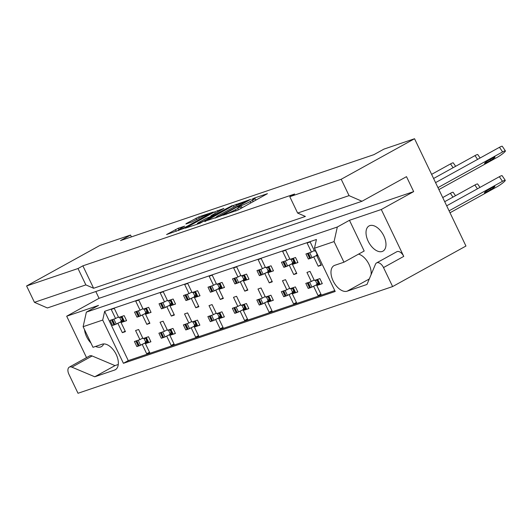 <?xml version="1.0" encoding="UTF-8"?>
<svg xmlns="http://www.w3.org/2000/svg" width="532" height="532" viewBox="0 0 532 532"><rect width="100%" height="100%" fill="white"/><g stroke="black" fill="none" stroke-linecap="round" stroke-linejoin="round"><path stroke-width="0.8" d="M222.788 215.3L238.077 210.014L267.463 193.661L254.296 198.07L251.789 199.347L253.724 198.735A7.062 0.592 -25.6 0 1 255.008 198.496A7.062 0.592 -25.6 0 1 252.487 200.245L250.1 201.562A7.062 0.592 -25.6 0 1 241.169 205.678L237.565 207.134L238.948 206.901A7.062 0.592 -25.6 0 1 240.231 206.662A7.062 0.592 -25.6 0 1 237.704 208.411L235.324 209.728A7.062 0.592 -25.6 0 1 226.393 213.844L222.788 215.3M369.414 278.655A14.391 8.186 61.1 0 1 368.157 279.659A14.391 8.186 61.1 0 1 367.393 279.998L347.157 291.184L366.974 284.46L375.492 264.191A6.743 3.837 61.1 0 1 376.583 262.914A6.743 3.837 61.1 0 1 376.942 262.755A6.743 3.837 61.1 0 1 383.519 267.569L392.616 286.568L78.011 393.268L68.914 374.275A6.743 3.837 61.1 0 1 69.32 367.127L89.556 355.941A6.743 3.837 61.1 0 1 89.915 355.782A6.743 3.837 61.1 0 1 92.142 355.968L114.992 365.604L118.284 364.487M69.32 367.127A6.743 3.837 61.1 0 1 69.679 366.967A6.743 3.837 61.1 0 1 71.906 367.153L94.756 376.782L114.566 370.066A14.391 8.186 61.1 0 0 115.331 369.727A14.391 8.186 61.1 0 0 115.883 353.82A14.391 8.186 61.1 0 0 102.177 344.197L92.994 347.31L83.118 326.701L86.37 312.124L337.321 227.011L334.069 241.588L343.945 262.203L334.761 265.315A14.391 8.186 61.1 0 0 333.996 265.654A14.391 8.186 61.1 0 0 333.451 281.561A14.391 8.186 61.1 0 0 347.157 291.184M376.583 262.914L396.819 251.729A6.743 3.837 61.1 0 1 397.178 251.57A6.743 3.837 61.1 0 1 403.755 256.391L381.291 209.502L349.464 220.301L337.321 227.011M358.561 254.123A14.391 8.186 61.1 0 1 371.07 274.712M369.8 225.615A14.391 8.186 61.1 0 1 383.506 235.237A14.391 8.186 61.1 0 1 382.96 251.144A14.391 8.186 61.1 0 1 382.195 251.483A14.391 8.186 61.1 0 1 368.49 241.861A14.391 8.186 61.1 0 1 369.035 225.954A14.391 8.186 61.1 0 1 369.8 225.615M103.72 343.931A14.391 8.186 61.1 0 1 101.406 346.638A14.391 8.186 61.1 0 1 100.641 346.977A14.391 8.186 61.1 0 1 95.58 346.432M178.173 228.281L166.569 234.546L183.946 228.374L213.332 212.022L198.755 216.903L186.273 223.546L185.881 224.019L191.952 221.964L199.547 218.02A5.905 0.492 -25.6 0 1 205.039 215.354A5.905 0.492 -25.6 0 1 208.085 214.376A5.905 0.492 -25.6 0 1 205.977 215.839L187.144 226.246A5.905 0.492 -25.6 0 1 181.651 228.913A5.905 0.492 -25.6 0 1 178.606 229.884A5.905 0.492 -25.6 0 1 180.72 228.428L184.644 226.147L178.173 228.281L178.819 229.611M131.424 236.893L130.54 235.051L120.498 240.597L373.903 154.659L383.938 149.113L414.541 138.732L341.205 179.264L289.794 196.7L297.634 213.066L349.052 195.63L341.205 179.264M130.54 235.051L99.936 245.432L26.6 285.963L34.44 302.329L85.858 284.893L93.619 288.271L305.395 216.444L297.634 213.066M289.794 196.7L294.648 194.014L82.872 265.84L78.011 268.527L26.6 285.963M204.734 221.325L221.312 215.699L250.705 199.347L233.335 205.518L204.873 221.618M199.839 223.327L185.256 228.208L214.649 211.856L223.906 208.438L211.517 215.393L211.131 215.866L215.154 214.496L232.258 205.585L199.839 223.327M90.919 342.987A14.391 8.186 61.1 0 1 84.535 329.654M392.616 286.568L465.952 246.037L414.541 138.732M349.052 195.63L361.986 201.262L47.381 307.962L34.44 302.329M95.813 291.536L99.058 298.312L413.67 191.613L406.501 176.657L361.986 201.262M413.67 191.613L381.291 209.502M82.872 265.84L93.619 288.271M78.011 268.527L85.858 284.893M309.544 287.699L308.221 288.43L309.684 287.932M318.748 283.789L311.306 287.386M318.994 284.307L316.793 285.524L321.148 294.622L318.089 295.659L313.734 286.562M314.126 279.958L311.313 281.508L306.951 272.417L310.016 271.38L314.372 280.47L319.878 278.602L322.299 283.656L320.836 284.155M319.213 284.706L316.793 285.524M311.313 281.508L305.8 283.376L308.221 288.43M285.059 296.005L283.742 296.736L285.205 296.238M294.262 292.095L286.828 295.686M294.509 292.613L292.307 293.83L296.663 302.921L293.604 303.958L289.248 294.868M289.641 288.258L286.828 289.814L282.472 280.723L285.531 279.679L289.887 288.776L295.393 286.908L297.814 291.962L296.351 292.454M294.728 293.006L292.307 293.83M286.828 289.814L281.322 291.682L283.742 296.736M265.155 296.563L262.343 298.12L257.987 289.022L261.046 287.985L265.402 297.082L270.914 295.213L273.335 300.261L271.872 300.76M262.343 298.12L256.836 299.988L259.257 305.036L260.58 304.311M269.777 300.4L262.343 303.991M260.72 304.543L259.257 305.036M270.03 300.913L267.822 302.129L272.185 311.227L269.119 312.264L264.763 303.167M270.249 301.312L267.822 302.129M240.677 304.869L237.864 306.419L233.501 297.328L236.567 296.291L240.923 305.381L246.429 303.513L248.85 308.567L247.387 309.065M237.864 306.419L232.351 308.287L234.772 313.341L236.095 312.61M245.299 308.7L237.857 312.297M236.235 312.843L234.772 313.341M245.545 309.218L243.343 310.435L247.699 319.533L244.64 320.57L240.284 311.473M245.764 309.617L243.343 310.435M216.192 313.168L213.379 314.725L209.023 305.634L212.082 304.59L216.438 313.687L221.95 311.819L224.371 316.873L222.901 317.365M213.379 314.725L207.872 316.593L210.293 321.647L211.61 320.916M220.813 317.005L213.379 320.597M211.756 321.148L210.293 321.647M221.059 317.524L218.858 318.741L223.214 327.832L220.155 328.869L215.799 319.779M221.279 317.917L218.858 318.741M191.706 321.474L188.893 323.03L184.538 313.933L187.597 312.896L191.959 321.993L197.465 320.124L199.886 325.172L198.423 325.67M188.893 323.03L183.387 324.899L185.808 329.946L187.131 329.222M196.328 325.311L188.893 328.902M187.271 329.454L185.808 329.946M196.581 325.823L194.38 327.04L198.735 336.138L195.67 337.175L191.314 328.078M196.8 326.222L194.38 327.04M167.228 329.78L164.415 331.33L160.052 322.239L163.118 321.202L167.474 330.292L172.98 328.424L175.4 333.478L173.937 333.976M164.415 331.33L158.902 333.198L161.322 338.252L162.646 337.521M171.849 333.611L164.408 337.208M162.785 337.754L161.322 338.252M172.095 334.129L169.894 335.346L174.25 344.443L171.191 345.481L166.835 336.384M172.315 334.522L169.894 335.346M142.742 338.079L139.929 339.635L135.574 330.545L138.633 329.501L142.988 338.598L148.501 336.729L150.922 341.783L149.452 342.276M139.929 339.635L134.423 341.504L136.844 346.558L138.16 345.827M147.364 341.916L139.929 345.507M138.307 346.059L136.844 346.558M147.61 342.435L145.409 343.652L149.765 352.743L146.706 353.78L142.35 344.689M147.83 342.827L145.409 343.652M309.684 258.286L308.361 259.018L309.824 258.519M317.73 255.014L311.446 257.973M317.983 255.533L316.932 256.111L321.288 265.209L318.229 266.246L313.867 257.149M318.07 255.726L316.932 256.111M314.259 250.545L311.446 252.095L305.94 253.964L308.361 259.018M315.649 250.672L314.512 251.057L310.149 241.967L307.09 243.004L311.446 252.095M285.199 266.592L283.875 267.323L285.345 266.825M294.402 262.682L286.967 266.273M294.648 263.2L292.447 264.417L296.803 273.508L293.744 274.545L289.388 265.455M289.78 258.845L286.967 260.401L282.612 251.31L285.671 250.273L290.026 259.363L295.533 257.495L297.953 262.549L296.49 263.041M294.868 263.593L292.447 264.417M286.967 260.401L281.455 262.269L283.875 267.323M265.295 267.15L262.482 268.707L258.126 259.609L261.185 258.572L265.541 267.669L271.054 265.8L273.475 270.848L272.012 271.347M262.482 268.707L256.976 270.575L259.397 275.623L260.713 274.898M269.917 270.988L262.482 274.579M260.86 275.13L259.397 275.623M270.163 271.5L267.962 272.717L272.317 281.814L269.259 282.851L264.903 273.761M270.382 271.899L267.962 272.717M240.81 275.456L237.997 277.006L233.641 267.915L236.7 266.878L241.062 275.968L246.569 274.1L248.989 279.154L247.526 279.652M237.997 277.006L232.491 278.874L234.911 283.928L236.235 283.197M245.438 279.287L237.997 282.884M236.374 283.43L234.911 283.928M245.684 279.805L243.483 281.022L247.839 290.12L244.78 291.157L240.417 282.06M245.904 280.204L243.483 281.022M216.331 283.755L213.518 285.312L209.162 276.221L212.221 275.184L216.577 284.274L222.083 282.406L224.504 287.46L223.041 287.952M213.518 285.312L208.005 287.18L210.426 292.234L211.749 291.503M220.953 287.593L213.518 291.184M211.896 291.736L210.426 292.234M221.199 288.111L218.998 289.328L223.354 298.419L220.295 299.456L215.939 290.366M221.418 288.504L218.998 289.328M191.846 292.061L189.033 293.617L184.677 284.52L187.736 283.483L192.092 292.58L197.605 290.711L200.025 295.759L198.562 296.257M189.033 293.617L183.527 295.486L185.947 300.533L187.264 299.809M196.468 295.898L189.033 299.489M187.41 300.041L185.947 300.533M196.714 296.41L194.513 297.627L198.875 306.725L195.809 307.762L191.453 298.671M196.94 296.809L194.513 297.627M167.361 300.367L164.548 301.917L160.192 292.826L163.258 291.789L167.613 300.879L173.119 299.011L175.54 304.065L174.077 304.563M164.548 301.917L159.041 303.785L161.462 308.839L162.785 308.108M171.989 304.198L164.548 307.795M162.925 308.341L161.462 308.839M172.235 304.716L170.034 305.933L174.39 315.03L171.331 316.068L166.968 306.971M172.454 305.115L170.034 305.933M142.882 308.666L140.069 310.223L135.713 301.132L138.772 300.095L143.128 309.185L148.634 307.316L151.055 312.37L149.592 312.863M140.069 310.223L134.556 312.091L136.977 317.145L138.3 316.414M147.504 312.503L140.069 316.094M138.446 316.646L136.977 317.145M147.75 313.022L145.549 314.239L149.904 323.33L146.845 324.367L142.49 315.277M147.969 313.415L145.549 314.239M118.397 316.972L115.584 318.528L111.228 309.431L114.287 308.394L118.643 317.491L124.156 315.622L126.576 320.67L125.113 321.168M115.584 318.528L110.077 320.397L112.498 325.444L113.821 324.72M123.018 320.809L115.584 324.4M113.961 324.952L112.498 325.444M123.271 321.321L121.063 322.538L125.426 331.636L122.36 332.673L118.004 323.582M123.49 321.72L121.063 322.538M316.434 239.486L104.658 311.306L128.279 360.616L123.424 363.303L335.2 291.476L314.478 248.231L316.434 239.486M334.774 290.585L128.279 360.616M104.658 311.306L102.703 320.058L83.118 326.701M334.069 241.588L314.478 248.231M102.703 320.058L123.424 363.303M99.058 298.312L66.686 316.208L86.523 357.617M321.042 264.69L318.229 266.246M320.902 294.103L318.089 295.659M296.557 272.996L293.744 274.545M272.071 281.295L269.259 282.851M247.593 289.601L244.78 291.157M223.108 297.907L220.295 299.456M198.622 306.206L195.809 307.762M174.144 314.512L171.331 316.068M149.658 322.818L146.845 324.367M125.173 331.117L122.36 332.673M296.417 302.402L293.604 303.958M271.932 310.708L269.119 312.264M247.453 319.014L244.64 320.57M222.968 327.313L220.155 328.869M198.483 335.619L195.67 337.175M174.004 343.925L171.191 345.481M149.519 352.224L146.706 353.78M86.37 312.124L98.513 305.408L66.686 316.208M367.393 279.998L369.088 279.42M349.464 220.301L364.181 251.018L343.945 262.203M114.992 365.604L94.756 376.782M242.506 207.566A7.062 0.592 -25.6 0 1 242.14 207.693L240.923 208.105M257.262 199.414L255.699 199.939M216.544 217.349L215.114 218.147M219.423 216.205L246.482 201.428L245.013 201.695A7.062 0.592 -25.6 0 0 236.082 205.804L218.925 215.294A7.062 0.592 -25.6 0 0 216.398 217.036A7.062 0.592 -25.6 0 0 217.681 216.797L219.423 216.205L219.59 216.551M196.428 224.477L197.545 223.866M199.48 222.043A5.905 0.492 -25.6 0 0 197.372 223.507A5.905 0.492 -25.6 0 0 200.418 222.529A5.905 0.492 -25.6 0 0 205.911 219.862L212.933 215.726L206.117 218.379L199.48 222.043M178.858 230.403L178.36 230.609M502.614 151.913L499.482 147.298A6.743 0.884 -34.2 0 1 502.268 146.28L505.4 150.895A6.743 0.884 145.8 0 0 502.614 151.913L437.969 187.636M438.9 189.578L497.021 157.452A6.743 0.884 145.8 0 0 502.833 153.582A6.743 0.884 145.8 0 0 505.4 150.895M307.403 253.471L307.775 253.378L310.196 258.432L310.755 258.239L308.334 253.192L309.026 252.919M307.775 253.378L308.334 253.192M317.71 254.961L310.755 258.239M310.196 258.432L309.79 258.505L307.376 253.478M316.234 255.779L317.245 253.997M315.855 251.097L314.897 250.931M314.399 250.838L313.9 250.745M499.482 147.298L435.568 182.622M488.748 160.185L493.61 157.499A3.372 0.439 -34.2 0 1 494.999 156.993A3.372 0.439 -34.2 0 1 493.716 158.337A3.372 0.439 -34.2 0 1 490.81 160.272L485.955 162.958A3.372 0.439 -34.2 0 1 484.566 163.464A3.372 0.439 -34.2 0 1 485.842 162.12A3.372 0.439 -34.2 0 1 488.748 160.185M502.474 181.326L499.342 176.71A6.743 0.884 -34.2 0 1 502.128 175.693L505.26 180.308A6.743 0.884 145.8 0 0 502.474 181.326L449.088 210.832M450.012 212.773L496.881 186.865A6.743 0.884 145.8 0 0 502.7 182.995A6.743 0.884 145.8 0 0 505.26 180.308M316.793 279.652L318.415 279.101M317.165 279.559L319.586 284.613L320.138 284.421L317.717 279.373M307.263 282.884L307.636 282.791L310.056 287.845L310.615 287.652L308.194 282.605L308.886 282.332M307.636 282.791L308.194 282.605M318.721 283.742L310.615 287.652M310.056 287.845L309.651 287.918L307.237 282.891M322.226 283.509L320.138 284.421M319.586 284.613L319.193 284.64M316.094 285.192L318.169 282.319M317.205 280.298L314.758 280.337M314.266 280.244L313.76 280.151M499.342 176.71L446.681 205.818M488.615 189.598L493.47 186.912A3.372 0.439 -34.2 0 1 494.86 186.406A3.372 0.439 -34.2 0 1 493.583 187.749A3.372 0.439 -34.2 0 1 490.67 189.685L485.816 192.371A3.372 0.439 -34.2 0 1 484.426 192.877A3.372 0.439 -34.2 0 1 485.703 191.533A3.372 0.439 -34.2 0 1 488.615 189.598M477.583 159.407L475.003 155.603A6.743 0.884 -34.2 0 1 477.789 154.586L480.11 158.004M292.819 258.452L295.24 263.5L294.828 263.579L292.42 258.552L294.07 257.993M295.24 263.5L295.799 263.313L293.378 258.259M282.924 261.771L283.29 261.684L285.711 266.732L286.269 266.545L283.849 261.491L284.547 261.225M283.29 261.684L283.849 261.491M294.376 262.628L286.269 266.545M285.711 266.732L285.305 266.811L282.898 261.784M297.887 262.402L295.799 263.313M291.749 264.078L293.83 261.212M292.859 259.19L290.419 259.23M289.92 259.137L289.421 259.044M475.003 155.603L433.587 178.493M453.098 167.706L450.518 163.909A6.743 0.884 -34.2 0 1 453.304 162.892L455.625 166.31M267.962 266.845L269.591 266.293M268.334 266.751L270.755 271.805L271.313 271.619L268.893 266.565M258.439 270.076L258.811 269.983L261.232 275.037L261.784 274.851L259.363 269.797L260.062 269.525M258.811 269.983L259.363 269.797M269.89 270.934L261.784 274.851M261.232 275.037L260.82 275.117L258.412 270.083M273.401 270.702L271.313 271.619M270.755 271.805L270.362 271.839M267.27 272.384L269.345 269.518M268.374 267.496L265.933 267.536M265.435 267.443L264.936 267.35M450.518 163.909L431.612 174.356M243.483 275.15L245.106 274.598M243.856 275.057L246.276 280.111L246.828 279.918L244.407 274.871M233.954 278.382L234.326 278.289L236.747 283.343L237.305 283.15L234.885 278.103L235.576 277.83M234.326 278.289L234.885 278.103M245.412 279.24L237.305 283.15M236.747 283.343L236.341 283.416L233.927 278.389M248.916 279.007L246.828 279.918M246.276 280.111L245.884 280.145M242.785 280.69L244.86 277.817M243.895 275.802L241.448 275.842M240.949 275.749L240.451 275.656M219.37 283.363L221.791 288.411L221.385 288.49L218.971 283.463L220.62 282.904M221.791 288.411L222.349 288.224L219.929 283.17M209.475 286.682L209.841 286.595L212.261 291.642L212.82 291.456L210.399 286.402L211.098 286.136M209.841 286.595L210.399 286.402M220.926 287.539L212.82 291.456M212.261 291.642L211.856 291.722L209.448 286.695M224.438 287.313L222.349 288.224M218.3 288.989L220.381 286.123M219.41 284.101L216.97 284.141M216.471 284.048L215.972 283.955M194.519 291.755L196.142 291.204M194.885 291.662L197.305 296.716L197.864 296.53L195.444 291.476M184.99 294.987L185.362 294.894L187.783 299.948L188.335 299.762L185.914 294.708L186.612 294.435M185.362 294.894L185.914 294.708M196.448 295.845L188.335 299.762M187.783 299.948L187.37 300.028L184.963 294.994M199.952 295.612L197.864 296.53M197.305 296.716L196.92 296.75M193.821 297.295L195.896 294.429M194.925 292.407L192.484 292.447M191.986 292.354L191.487 292.261M170.034 300.061L171.656 299.509M170.406 299.968L172.827 305.022L173.379 304.829L170.958 299.782M160.504 303.293L160.877 303.2L163.297 308.254L163.856 308.061L161.435 303.014L162.127 302.741M160.877 303.2L161.435 303.014M171.962 304.151L163.856 308.061M163.297 308.254L162.892 308.327L160.478 303.3M175.467 303.918L173.379 304.829M172.827 305.022L172.435 305.055M169.336 305.601L171.41 302.728M170.446 300.713L167.999 300.753M167.5 300.66L167.001 300.567M145.921 308.274L148.342 313.321L147.936 313.401L145.522 308.374L147.171 307.815M148.342 313.321L148.9 313.135L146.48 308.081M136.026 311.592L136.398 311.506L138.819 316.553L139.371 316.367L136.95 311.313L137.648 311.047M136.398 311.506L136.95 311.313M147.477 312.45L139.371 316.367M138.819 316.553L138.406 316.633L135.999 311.606M150.988 312.224L148.9 313.135M144.85 313.9L146.932 311.034M145.961 309.012L143.52 309.052M143.022 308.959L142.523 308.866M121.07 316.666L122.693 316.114M121.436 316.573L123.856 321.627L124.415 321.441L121.994 316.387M111.54 319.898L111.913 319.805L114.333 324.859L114.885 324.673L112.465 319.619L113.163 319.346M111.913 319.805L112.465 319.619M122.998 320.756L114.885 324.673M114.333 324.859L113.921 324.939L111.514 319.905M126.503 320.523L124.415 321.441M123.856 321.627L123.471 321.661M120.372 322.206L122.446 319.34M121.482 317.318L119.035 317.358M118.536 317.265L118.038 317.172M477.443 188.813L474.863 185.016A6.743 0.884 -34.2 0 1 477.65 183.999L479.97 187.417M292.307 287.952L293.93 287.406M292.68 287.865L295.1 292.913L295.659 292.726L293.238 287.672M282.785 291.184L283.157 291.097L285.578 296.144L286.13 295.958L283.709 290.904L284.407 290.638M283.157 291.097L283.709 290.904M294.236 292.041L286.13 295.958M285.578 296.144L285.165 296.224L282.758 291.197M297.747 291.809L295.659 292.726M295.1 292.913L294.708 292.946M291.616 293.491L293.691 290.625M292.72 288.603L290.279 288.643M289.78 288.55L289.282 288.457M474.863 185.016L444.705 201.681M452.958 197.119L450.378 193.316A6.743 0.884 -34.2 0 1 453.164 192.305L455.485 195.723M267.829 296.257L269.451 295.706M268.201 296.164L270.622 301.218L271.174 301.032L268.753 295.978M261.092 304.45L260.68 304.53L258.273 299.496L258.672 299.396L261.092 304.45L261.644 304.264L259.224 299.21L259.922 298.937M258.672 299.396L259.224 299.21M269.757 300.347L261.644 304.264M273.262 300.115L271.174 301.032M270.622 301.218L270.229 301.252M267.13 301.797L269.205 298.931M268.241 296.909L265.794 296.949M265.295 296.856L264.796 296.763M450.378 193.316L442.724 197.552M243.343 304.563L244.966 304.011M243.716 304.47L246.136 309.524L246.688 309.331L244.268 304.284M233.814 307.795L234.186 307.702L236.607 312.756L237.166 312.563L234.745 307.516L235.437 307.243M234.186 307.702L234.745 307.516M245.272 308.653L237.166 312.563M236.607 312.756L236.201 312.829L233.787 307.802M248.783 308.42L246.688 309.331M246.136 309.524L245.744 309.551M242.645 310.103L244.727 307.23M243.756 305.208L241.309 305.248M240.816 305.155L240.318 305.062M218.858 312.863L220.481 312.317M219.231 312.776L221.651 317.823L222.21 317.637L219.789 312.583M209.335 316.094L209.708 316.008L212.128 321.055L212.68 320.869L210.26 315.815L210.958 315.549M209.708 316.008L210.26 315.815M220.787 316.952L212.68 320.869M212.128 321.055L211.716 321.135L209.309 316.108M224.298 316.72L222.21 317.637M221.651 317.823L221.259 317.857M218.167 318.402L220.241 315.536M219.27 313.514L216.83 313.554M216.331 313.461L215.832 313.368M194.38 321.168L196.002 320.616M194.752 321.075L197.173 326.129L197.724 325.943L195.304 320.889M184.85 324.4L185.222 324.307L187.643 329.361L188.202 329.175L185.781 324.121L186.473 323.848M185.222 324.307L185.781 324.121M196.308 325.258L188.202 329.175M187.643 329.361L187.231 329.441L184.823 324.407M199.813 325.025L197.724 325.943M197.173 326.129L196.78 326.163M193.681 326.708L195.756 323.842M194.792 321.82L192.345 321.86M191.846 321.767L191.347 321.674M169.894 329.474L171.517 328.922M170.267 329.381L172.687 334.435L173.239 334.242L170.825 329.195M160.365 332.706L160.737 332.613L163.158 337.667L163.716 337.474L161.296 332.427L161.987 332.154M160.737 332.613L161.296 332.427M171.823 333.564L163.716 337.474M163.158 337.667L162.752 337.74L160.338 332.713M175.334 333.331L173.239 334.242M172.687 334.435L172.295 334.462M169.196 335.014L171.277 332.141M170.307 330.119L167.859 330.159M167.367 330.066L166.868 329.973M145.409 337.773L147.031 337.228M145.781 337.687L148.202 342.734L148.761 342.548L146.34 337.494M135.886 341.005L136.258 340.919L138.679 345.966L139.231 345.78L136.81 340.726L137.509 340.46M136.258 340.919L136.81 340.726M147.337 341.863L139.231 345.78M138.679 345.966L138.267 346.046L135.86 341.019M150.849 341.63L148.761 342.548M148.202 342.734L147.81 342.768M144.717 343.313L146.792 340.447M145.821 338.425L143.381 338.465M142.882 338.372L142.383 338.279M92.142 355.968L71.906 367.153M403.755 256.391L383.519 267.569M116.023 369.261L114.566 370.066M226.592 214.25L226.393 213.844M235.955 211.044L235.324 209.728M238.389 209.841L237.704 208.411M239.726 206.669L239.52 206.236M242.14 207.693L241.169 205.678M250.785 202.991L250.1 201.562M253.172 201.675L252.487 200.245M254.509 198.502L254.296 198.07M224.936 214.808L224.743 214.403M234.02 206.948L233.335 205.518M236.713 205.465L236.122 204.235M217.881 217.202L217.681 216.797M215.334 213.285L214.649 211.856M218.027 211.796L217.435 210.566M211.33 216.271L211.131 215.866M215.393 214.988L215.154 214.496M196.647 219.623L195.962 218.193M199.34 218.133L198.755 216.903M176.232 231.334L175.387 229.565M317.092 254.256L315.556 251.051M309.697 252.693L312.091 257.688M490.81 160.272L490.205 159.381M485.955 162.958L485.55 162.36M316.952 283.669L315.416 280.464M309.558 282.106L311.952 287.1M490.67 189.685L490.065 188.793M485.816 192.371L485.41 191.773M292.607 262.562L291.07 259.357M285.219 260.993L287.606 265.987M268.128 270.861L266.592 267.656M260.733 269.298L263.127 274.293M243.643 279.167L242.107 275.962M236.248 277.604L238.642 282.598M219.157 287.473L217.621 284.268M211.769 285.903L214.157 290.898M194.679 295.772L193.143 292.567M187.284 294.209L189.678 299.203M170.193 304.078L168.657 300.873M162.799 302.515L165.193 307.509M145.708 312.384L144.172 309.178M138.32 310.814L140.714 315.808M121.23 320.683L119.693 317.478M113.835 319.12L116.229 324.114M292.467 291.968L290.938 288.77M285.079 290.406L287.473 295.4M267.988 300.274L266.452 297.069M260.594 298.711L262.988 303.706M243.503 308.58L241.967 305.375M236.108 307.017L238.502 312.011M219.018 316.879L217.488 313.68M211.63 315.316L214.024 320.311M194.539 325.185L193.003 321.98M187.144 323.622L189.538 328.616M170.054 333.491L168.518 330.286M162.659 331.928L165.053 336.922M145.575 341.79L144.039 338.591M138.18 340.227L140.574 345.221M241.049 208.371L240.231 206.662M255.826 200.205L255.008 198.496M247.2 201.395L247.034 201.049M216.67 217.615L216.398 217.036M210.951 216.398L210.732 215.939M197.645 224.072L197.372 223.507M213.512 216.025L213.332 215.653M178.872 230.436L178.606 229.884M208.338 214.895L208.085 214.376M319.173 284.687L316.766 279.659M270.349 271.885L267.942 266.858M245.864 280.184L243.457 275.157M196.9 296.796L194.493 291.769M172.415 305.095L170.007 300.068M123.451 321.707L121.043 316.68M294.695 292.992L292.281 287.965M270.209 301.298L267.802 296.264M245.724 309.597L243.317 304.57M221.245 317.903L218.832 312.876M196.76 326.209L194.353 321.175M172.275 334.508L169.868 329.481M147.796 342.814L145.382 337.787"/></g></svg>
